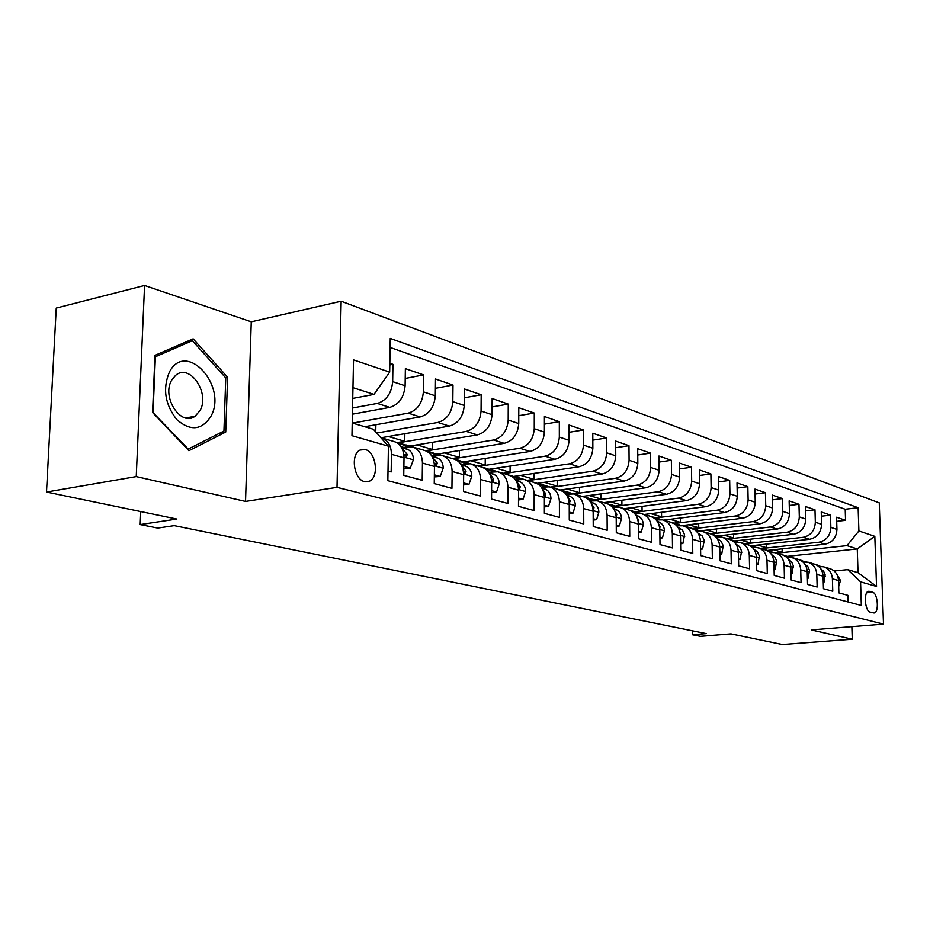 <?xml version="1.0" encoding="UTF-8"?>
<svg xmlns="http://www.w3.org/2000/svg" width="930" height="930" viewBox="0 0 930 930"><rect width="100%" height="100%" fill="white"/><g stroke="black" fill="none" stroke-linecap="round" stroke-linejoin="round"><path stroke-width="1.4" d="M364.618 481.624L369.28 481.24C379.417 477.45 376.15 451.841 365.234 449.55L360.073 450.05C350.203 454.293 353.853 479.659 364.618 481.624M144.569 285.464L56.242 308.074L46.5 492.04L136.245 476.59L245.532 501.421L337.009 487.355L341.147 301.215L251.263 321.815L144.569 285.464L136.245 476.59M337.009 487.355L883.5 624.123L879.257 502.863L341.147 301.215M883.5 624.123L811.227 629.912L852.264 639.236L851.857 626.657M852.264 639.236L782.397 644.537L730.968 633.876L700.383 636.353L692.327 634.748L706.207 633.609L174.247 525.648L157.763 528.089L140.186 524.578L176.874 519.056L46.5 492.04M388.008 471.08L391.17 471.94L391.46 454.317L404.015 457.862C403.725 448.958 400.295 443.482 393.727 441.436L382.37 438.123M404.015 457.862L403.748 475.335L422.208 480.322L422.441 463.059L434.461 466.453C434.147 457.734 430.73 452.364 424.208 450.329L413.362 447.167M434.461 466.453L434.252 483.577L451.945 488.355L452.12 471.44L463.651 474.695C463.314 466.151 459.908 460.873 453.433 458.862L443.075 455.84M463.651 474.695L463.5 491.482L480.473 496.062L480.589 479.485L491.645 482.6C491.296 474.219 487.901 469.034 481.484 467.034L471.58 464.151M491.645 482.6L491.552 499.061L507.85 503.456L507.908 487.192L518.545 490.191C518.161 481.973 514.79 476.869 508.431 474.893L498.945 472.126M518.545 490.191L518.487 506.339L534.146 510.57L534.169 494.609L544.387 497.492C543.98 489.424 540.632 484.402 534.32 482.449L525.241 479.799M544.387 497.492L544.375 513.325L559.43 517.394L559.407 501.735L569.241 504.513C568.823 496.585 565.487 491.656 559.232 489.715L550.525 487.18M569.241 504.513L569.276 520.056L583.761 523.974L583.703 508.594L593.154 511.268C592.736 503.49 589.411 498.631 583.215 496.713L574.868 494.272M593.154 511.268L593.235 526.531L607.185 530.298L607.092 515.197L616.206 517.778C615.753 510.128 612.463 505.35 606.313 503.444L598.304 501.107M616.206 517.778L616.311 532.762L629.75 536.401L629.622 521.567L638.41 524.043C637.957 516.534 634.679 511.837 628.587 509.942L620.891 507.699M638.41 524.043L638.55 538.772L651.512 542.283L651.349 527.694L659.835 530.088C659.358 522.707 656.115 518.08 650.082 516.208L642.677 514.058M659.835 530.088L659.998 544.573L672.506 547.944L672.32 533.622L680.504 535.924C680.028 528.67 676.796 524.113 670.821 522.265L663.706 520.184M680.504 535.924L680.702 550.165L692.78 553.431L692.559 539.33L700.464 541.562C699.976 534.425 696.779 529.937 690.851 528.101L684.003 526.113M700.464 541.562L700.685 555.57L712.357 558.721L712.124 544.852L719.762 547.014C719.262 539.993 716.077 535.564 710.206 533.75L703.615 531.832M719.762 547.014L720.006 560.778L731.282 563.836L731.027 550.2L738.408 552.281C737.909 545.364 734.746 541.016 728.934 539.214L722.575 537.366M738.408 552.281L738.676 565.824L749.592 568.776L749.301 555.361L756.45 557.372C755.939 550.572 752.8 546.282 747.046 544.492L740.919 542.713M756.45 557.372L756.741 570.706L767.297 573.566L766.994 560.348L773.911 562.301C773.4 555.605 770.284 551.374 764.576 549.607L758.671 547.886M773.911 562.301L774.225 575.438L784.443 578.193L784.13 565.184L790.826 567.079C790.302 560.488 787.222 556.314 781.56 554.559L775.864 552.908M790.826 567.079L791.151 580.006L801.056 582.68L800.718 569.881L807.217 571.706C806.682 565.207 803.625 561.092 798.021 559.36L792.523 557.756M807.217 571.706L807.554 584.435L817.156 587.028L816.796 574.415L823.096 576.193C822.562 569.788 819.528 565.731 813.971 564.022L808.67 562.476M823.096 576.193L823.457 588.737L832.769 591.248L832.397 578.82C831.862 572.473 828.839 568.451 823.317 566.742L818.819 566.568M767.75 550.397L825.015 544.166C832.455 542.539 836.43 537.633 836.942 529.426L836.57 517.231L845.556 520.323L836.698 521.346M761.379 548.549L818.877 542.237C826.352 540.597 830.339 535.657 830.862 527.403L830.49 515.139L821.364 516.22M830.49 515.139L821.237 511.942L821.597 524.322C821.074 532.646 817.052 537.645 809.53 539.295L751.626 545.736M734.944 540.935L793.569 534.285C801.16 532.588 805.229 527.508 805.775 519.056L805.438 506.501L814.982 509.791L805.554 510.93M717.669 535.994L777.108 529.112C784.781 527.368 788.896 522.207 789.465 513.627L789.14 500.875L798.975 504.269L789.256 505.478M699.837 530.914L760.124 523.776C767.878 521.986 772.04 516.743 772.621 508.024L772.319 495.086L782.467 498.585L772.435 499.852M681.934 525.601L742.593 518.254C750.417 516.441 754.637 511.093 755.241 502.247L754.951 489.099L765.437 492.714L755.055 494.051M663.509 520.126L724.482 512.57C732.387 510.698 736.653 505.269 737.281 496.271L737.013 482.914L747.848 486.646L737.118 488.064M644.176 514.488L705.765 506.687C713.752 504.769 718.076 499.236 718.727 490.098L718.483 476.532L729.678 480.392L718.576 481.891M624.448 508.652L686.421 500.607C694.489 498.643 698.86 493.005 699.534 483.716L699.313 469.929L710.892 473.916L699.407 475.497M603.988 502.607L666.403 494.307C674.552 492.296 678.981 486.564 679.679 477.113L679.481 463.094L691.467 467.22L679.563 468.906M582.645 496.388L645.676 487.797C653.906 485.727 658.394 479.88 659.126 470.266L658.952 456.014L671.355 460.292L659.021 462.082M560.546 489.959L624.204 481.054C632.528 478.927 637.073 472.963 637.829 463.187L637.689 448.69L650.535 453.119L637.748 455.014M537.691 483.286L601.966 474.056C610.371 471.87 614.963 465.802 615.753 455.84L615.648 441.087L628.971 445.679L615.695 447.702M514.069 476.369L578.89 466.802C587.376 464.558 592.038 458.362 592.852 448.225L592.782 433.217L606.604 437.972L592.817 440.134M489.447 469.208L554.943 459.281C563.522 456.967 568.242 450.643 569.09 440.32L569.055 425.033L583.401 429.974L569.067 432.287M464 461.768L530.065 451.457C538.737 449.074 543.515 442.622 544.399 432.113L544.41 416.535L559.314 421.674L544.41 424.138M437.553 454.049L504.223 443.343C512.976 440.878 517.812 434.287 518.742 423.569L518.789 407.712L534.285 413.048L518.766 415.687M410.014 446.028L477.334 434.891C486.181 432.345 491.087 425.615 492.051 414.687L492.144 398.528L508.257 404.085L492.098 406.922M381.428 437.693L449.353 426.091C458.281 423.476 463.256 416.594 464.256 405.445L464.407 388.973L481.182 394.75L464.326 397.796M364.711 426.707L420.197 416.931C429.218 414.222 434.252 407.189 435.31 395.82L435.507 379.01L452.991 385.032L435.391 388.322M352.412 414.187L389.798 407.375C398.9 404.573 404.004 397.377 405.108 385.776L405.364 368.629L423.603 374.906L405.224 378.452M422.441 463.059C422.139 454.27 418.709 448.853 412.176 446.819L403.481 447.388M452.12 471.44C451.794 462.826 448.388 457.514 441.89 455.491L433.287 456.014M480.589 479.485C480.24 471.033 476.846 465.802 470.406 463.803L461.896 464.291M507.908 487.192C507.548 478.904 504.165 473.777 497.783 471.789L489.354 472.242M534.169 494.609C533.774 486.483 530.414 481.426 524.09 479.462L515.755 479.88M559.407 501.735C559 493.76 555.663 488.785 549.386 486.843L541.272 487.204M583.703 508.594C583.273 500.759 579.948 495.876 573.729 493.946L566.01 494.237M607.092 515.197C606.651 507.501 603.349 502.7 597.176 500.782L589.818 501.014M629.622 521.567C629.168 513.999 625.89 509.268 619.775 507.373L612.742 507.548M651.349 527.694C650.895 520.265 647.629 515.604 641.572 513.732L634.853 513.848M672.32 533.622C671.844 526.31 668.612 521.73 662.613 519.87L656.173 519.94M692.559 539.33C692.083 532.146 688.863 527.635 682.922 525.787L676.761 525.822M712.124 544.852C711.624 537.784 708.439 533.343 702.545 531.518L696.64 531.518M712.531 534.587L717.53 536.819L715.856 537.017M749.301 555.361C748.801 548.514 745.651 544.19 739.873 542.399L734.433 542.341M766.994 560.348C766.483 553.606 763.356 549.351 757.636 547.584L752.405 547.491M784.13 565.184C783.606 558.546 780.514 554.35 774.83 552.606L769.808 552.49M800.718 569.881C800.195 563.336 797.126 559.197 791.5 557.465L786.652 557.326M816.796 574.415C816.273 567.974 813.227 563.894 807.647 562.173L802.985 562.022M872.631 592.247L868.655 591.294C863.435 591.399 864.842 611.289 870.143 612.114L874.026 612.998C879.245 612.94 877.897 593.201 872.631 592.247L866.737 592.782M352.226 423.011L373.349 429.265L388.426 446.179L387.845 480.671L861.343 605.477L860.564 581.855L847.718 569.637L834.175 570.985M388.426 446.179L351.959 435.693L353.54 359.887L389.682 372.128L390.251 338.415L858.134 507.699L858.902 530.96L874.828 536.354L876.548 586.446L860.564 581.855M352.54 408.003L377.266 403.434L389.798 407.375M352.517 423.103L408.189 413.153L420.197 416.931M376.72 433.043L437.832 422.476L449.353 426.091M398.784 442.726L466.279 431.415L477.334 434.891M426.579 450.899L493.598 439.995L504.223 443.343M453.166 458.781L519.847 448.248L530.065 451.457M479.031 466.325L545.108 456.188L554.943 459.281M503.955 473.591L569.416 463.826L578.89 466.802M527.984 480.601L592.829 471.185L601.966 474.056M551.165 487.367L615.404 478.287L624.204 481.054M573.519 493.9L637.178 485.123L645.676 487.797M595.293 500.177L658.196 491.738L666.403 494.307M616.381 506.257L678.493 498.108L686.421 500.607M636.655 512.139L698.105 504.281L705.765 506.687M656.15 517.859L717.077 510.233L724.482 512.57M675.075 523.381L735.421 516.01L742.593 518.254M693.443 528.728L753.184 521.591L760.124 523.776M711.252 533.901L770.377 526.996L777.108 529.112M728.411 538.947L787.047 532.227L793.569 534.285M745.186 543.806L803.206 537.308L809.53 539.295M845.556 520.323L845.207 509.256L390.1 347.425M377.266 403.434C386.403 400.598 391.542 393.332 392.669 381.625L392.948 364.339L389.833 363.27M423.603 374.906L423.382 391.844C422.301 403.306 417.245 410.409 408.189 413.153M452.991 385.032L452.817 401.644C451.794 412.874 446.795 419.814 437.832 422.476M481.182 394.75L481.066 411.037C480.089 422.046 475.16 428.846 466.279 431.415M508.257 404.085L508.199 420.058C507.257 430.857 502.386 437.507 493.598 439.995M534.285 413.048L534.262 428.73C533.355 439.332 528.554 445.83 519.847 448.248M559.314 421.674L559.325 437.077C558.465 447.47 553.722 453.84 545.108 456.188M583.401 429.974L583.459 445.098C582.622 455.305 577.949 461.547 569.416 463.826M606.604 437.972L606.697 452.829C605.895 462.861 601.28 468.976 592.829 471.185M628.971 445.679L629.087 460.28C628.32 470.127 623.763 476.137 615.404 478.287M650.535 453.119L650.698 467.465C649.954 477.148 645.455 483.03 637.178 485.123M671.355 460.292L671.541 474.405C670.832 483.914 666.38 489.692 658.196 491.738M691.467 467.22L691.676 481.101C690.99 490.459 686.596 496.132 678.493 498.108M710.892 473.916L711.125 487.564C710.462 496.771 706.126 502.34 698.105 504.281M729.678 480.392L729.934 493.83C729.294 502.874 725.005 508.35 717.077 510.233M747.848 486.646L748.127 499.875C747.511 508.791 743.279 514.162 735.421 516.01M765.437 492.714L765.739 505.734C765.146 514.511 760.961 519.789 753.184 521.591M782.467 498.585L782.793 511.407C782.223 520.044 778.085 525.241 770.377 526.996M798.975 504.269L799.312 516.906C798.754 525.404 794.673 530.519 787.047 532.227M814.982 509.791L815.331 522.23C814.796 530.612 810.751 535.634 803.206 537.308M848.114 601.989L847.904 595.34L838.883 592.898L838.5 580.541C837.965 574.229 834.954 570.23 829.455 568.532L824.317 567.033M847.718 569.637L858.03 572.694L857.262 548.921L846.963 545.631L858.902 530.96M787.106 556.361L857.262 548.921L874.828 536.354M777.108 553.152L846.963 545.631M140.744 511.57L140.186 524.578M692.269 630.784L692.327 634.748M352.737 398.412L374 394.401L352.958 387.671M845.207 509.256L858.134 507.699M782.107 548.84L782.188 552.269L776.306 552.908M782.188 552.269L773.632 549.758M392.948 364.339L389.798 364.967M766.401 544.097L766.483 547.654L760.531 548.316M766.483 547.654L757.659 545.061M750.231 539.202L750.312 542.899L744.337 543.573M750.312 542.899L741.198 540.225M733.572 534.157L733.642 538.005L727.644 538.691M733.642 538.005L724.238 535.238M716.391 528.949L716.46 532.948L710.322 533.669M716.46 532.948L706.742 530.088M698.674 523.578L698.744 527.74L692.629 528.473M698.744 527.74L688.688 524.787M680.4 518.033L680.458 522.369L674.227 523.125M680.458 522.369L670.065 519.312M661.521 512.291L661.579 516.813L655.29 517.603M661.579 516.813L650.814 513.651M717.553 536.819L721.517 537.052C727.353 538.854 730.527 543.236 731.027 550.2M642.025 506.362L642.072 511.082L635.736 511.895M642.072 511.082L630.935 507.803M621.879 500.235L621.914 505.153L615.567 505.99M621.914 505.153L610.382 501.758M601.047 493.888L601.071 499.026L594.561 499.898M601.071 499.026L589.12 495.504M579.495 487.308L579.506 492.691L572.706 493.621M579.506 492.691L567.102 489.041M557.175 480.485L557.186 486.123L550.293 487.099M557.186 486.123L544.306 482.333M534.064 473.417L534.053 479.322L527.077 480.333M534.053 479.322L520.684 475.393M510.105 466.081L510.082 472.277L503.037 473.324M510.082 472.277L496.19 468.185M485.251 458.455L485.216 464.965L478.101 466.058M485.216 464.965L470.766 460.71M459.467 450.527L459.397 457.374L452.236 458.502M459.397 457.374L444.366 452.957M432.683 442.285L432.59 449.492L425.359 450.666M432.59 449.492L416.942 444.889M404.841 433.694L404.724 441.297L397.796 442.459M404.724 441.297L388.415 436.496M375.871 424.743L375.743 431.95M389.682 372.128L374 394.401M380.882 437.716L381.172 437.774C387.764 439.832 391.193 445.342 391.46 454.317M858.03 572.694L876.548 586.446M245.532 501.421L251.263 321.815M152.567 412.49L188.883 450.701L225.734 432.043L227.606 377.255L193.149 338.834L154.973 355.365L152.567 412.49M225.548 377.685L227.606 377.255M219.747 433.148L225.734 432.043M838.686 586.586L840.511 580.46L836.279 573.392M820.551 566.44L812.994 563.615M809.519 562.72L803.474 561.209M814.203 564.08L811.169 563.092M808.24 562.231L812.436 563.568M819.679 566.486L817.365 565.463M818.354 566.172L819.167 566.533M210.703 416.687C228.338 386.566 186.279 339.578 169.434 371.988C162.494 388.531 164.947 404.411 176.805 419.604C190.301 431.299 201.589 430.323 210.703 416.687M199.973 410.618C210.378 393.262 189.72 362.863 175.619 375.348L171.713 380.091C161.239 397.075 181.106 427.242 195.126 416.198L199.973 410.618M153.055 412.06L155.38 356.771L192.347 340.717L225.769 377.929L223.944 431.032L188.22 449.074L152.59 412.153M184.884 342.414L192.347 340.717M187.465 449.213L188.22 449.074M823.271 582.331L823.957 582.517L825.143 574.821L823.631 571.264L820.818 568.881M804.962 561.871L797.487 559.093M793.871 558.151L787.71 556.628M798.672 559.546L795.627 558.558M792.581 557.663L796.882 559.035M804.043 561.906L801.032 560.581M802.253 561.406L803.52 561.964M823.283 582.587L823.957 582.517M807.38 577.937L808.217 578.169L809.46 570.334L807.856 566.637L804.892 564.231M788.896 557.151L781.502 554.431M777.747 553.455L771.458 551.909M783.107 555.059L779.596 553.873M776.445 552.955L780.851 554.361M787.931 557.198L783.827 555.373M785.629 556.466L787.396 557.244M807.391 578.251L808.217 578.169M790.988 573.403L792 573.682L793.29 565.719L791.663 561.952L788.466 559.453M772.319 552.292L765.018 549.618M761.124 548.607L754.695 547.038M771.319 552.327L763.077 549.06M759.81 548.096L764.321 549.537M768.424 551.351L770.749 552.385M791 573.787L792 573.682M774.062 568.73L775.248 569.055L776.62 560.976L774.969 557.163L771.516 554.513M755.23 547.282L748.022 544.666M743.977 543.597L737.397 542.016M754.172 547.305L746.046 544.085M742.64 543.097L747.22 544.538M750.615 546.05L753.579 547.363M774.074 569.172L775.248 569.055M756.59 563.894L757.973 564.278L759.403 556.082L757.322 551.676L754.009 549.421M737.583 542.097L730.48 539.54M734.909 542.283L733.91 541.841M726.272 538.435L721.668 537.087M736.467 542.12L728.457 538.958M724.923 537.924L729.573 539.388M732.108 540.504L735.851 542.178M756.602 564.417L757.973 564.278M738.536 558.907L740.117 559.349L741.617 551.025L739.524 546.561L735.921 544.143M719.355 536.75L712.368 534.262M716.565 536.936L715.065 536.261M707.986 533.099L703.371 531.751M718.181 536.761L710.299 533.657M706.626 532.588L711.834 534.273M738.548 559.511L740.117 559.349M719.878 553.745L721.668 554.245L723.249 545.805L721.134 541.26L717.216 538.702M700.534 531.228L693.652 528.798M697.593 531.402L695.559 530.484M689.095 527.589L684.352 526.217M699.279 531.228L691.548 528.194M687.723 527.066L698.604 531.286M719.518 544.48L719.157 542.876M719.89 554.443L721.668 554.245M700.581 548.409L702.603 548.979L704.254 540.4L702.127 535.796L697.872 533.053M681.074 525.508L674.32 523.148M677.982 525.683L675.343 524.497M669.565 521.893L664.787 520.498M679.737 525.497L672.158 522.532M668.182 521.37L679.028 525.555M700.302 539.493L699.534 536.319M700.592 549.2L702.603 548.979M680.597 542.888L682.864 543.515L684.596 534.82L682.469 530.135L677.865 527.217M660.951 519.603L654.313 517.312M657.684 519.754L654.383 518.266M649.361 516.01L644.537 514.604M659.521 519.568L652.104 516.685M647.978 515.464L658.777 519.626M680.388 534.122L679.295 529.891M680.609 543.783L682.864 543.515M659.916 537.18L662.439 537.877L664.415 530.623C664.16 526.566 662.474 523.753 659.347 522.172L657.138 521.172M640.131 513.488L633.621 511.279M636.678 513.616L632.609 511.779M628.459 509.907L623.588 508.489M638.596 513.43L631.354 510.64M627.053 509.361L637.806 513.488M659.742 528.461L660.021 526.613L658.405 523.427M659.928 538.168L662.439 537.877M638.48 531.251L641.282 532.03L643.351 524.659C643.095 520.533 641.398 517.673 638.259 516.08L635.655 514.895M618.578 507.164L612.184 505.025M614.904 507.269L609.941 505.013M606.697 503.549L601.896 502.165M616.915 507.071L609.871 504.374M605.395 503.037L616.079 507.117M638.329 522.532L638.805 520.556L636.783 516.836M638.492 532.367L641.282 532.03M616.253 525.101L619.357 525.962L621.519 518.475C621.275 514.29 619.566 511.384 616.392 509.756L613.382 508.396M596.269 500.607L589.992 498.55M592.34 500.677L586.144 497.852M584.389 497.05L579.413 495.609M594.456 500.48L587.621 497.875M582.947 496.492L593.573 500.526M616.288 516.301L616.834 514.29L614.404 510.093M616.264 526.345L619.357 525.962M593.201 518.731L596.618 519.672L598.874 512.07C598.641 507.803 596.921 504.851 593.724 503.211L590.283 501.642M573.159 493.83L566.975 491.831M568.928 493.83L556.117 488.808M571.159 493.644L564.545 491.145M559.662 489.703L570.218 493.679M593.27 509.849L594.038 507.78L591.213 503.165M593.201 520.114L596.618 519.672M569.253 512.116L573.008 513.151L575.379 505.42C575.159 501.084 573.426 498.073 570.195 496.411L566.289 494.621M549.223 486.809L543.097 484.867M544.62 486.727L531.925 481.752M546.98 486.541L540.609 484.17M535.517 482.658L545.98 486.564M569.183 503.025L570.381 501.026L567.172 496.027M569.253 513.639L573.008 513.151M544.375 505.246L548.502 506.373L550.99 498.515C550.769 494.097 549.037 491.04 545.771 489.354L541.365 487.32M524.45 479.555L518.312 477.636M519.37 479.345L506.827 474.428M521.881 479.171L515.755 476.916M510.442 475.335L520.8 479.183M544.317 495.911L545.201 496.109L545.805 494.016L542.202 488.657M544.375 506.931L548.502 506.373M518.522 498.096L523.02 499.34L525.636 491.342C525.427 486.832 523.683 483.728 520.393 482.019L515.441 479.729M499.003 472.149L492.575 470.127M493.121 471.673L480.74 466.825M495.806 471.51L489.936 469.394M484.379 467.732L494.632 471.51M518.475 488.448L519.649 488.843L520.265 486.727L516.266 481.031M518.51 499.956L523.02 499.34M491.598 490.656L496.527 492.017L499.271 483.879C499.073 479.287 497.318 476.125 494.004 474.393L488.459 471.824M472.452 464.407L465.802 462.315M465.814 463.686L453.7 458.92M491.586 492.633L496.527 492.017M468.697 463.547L463.105 461.571M457.293 459.827L467.418 463.524M491.575 480.624L493.074 481.287L493.702 479.148L489.308 473.138M463.57 482.903L468.941 484.391L471.824 476.114C471.638 471.429 469.883 468.22 466.546 466.465L460.373 463.582M444.831 456.339L437.96 454.189M437.391 455.363L425.394 450.678M463.559 484.925L468.941 484.391M440.495 455.258L435.182 453.422M429.09 451.596L439.088 455.2M463.547 472.37L465.407 473.417L466.058 471.266L461.257 464.942M434.357 474.835L440.216 476.451L443.238 468.023C443.064 463.245 441.308 459.978 437.949 458.199L431.078 454.979M416.07 447.958L408.968 445.726M407.759 446.691L395.575 442.041M434.333 476.892L440.216 476.451M411.141 446.632L406.108 444.947M399.726 443.029L409.584 446.54M434.322 463.64L436.6 465.221L437.251 463.047L432.031 456.432M403.887 466.407L410.258 468.162L413.443 459.583C413.28 454.724 411.513 451.387 408.131 449.585L400.528 446.005M386.101 439.216L380.661 437.472M403.853 468.511L410.258 468.162M403.783 454.247L406.561 456.665L407.224 454.479L401.539 447.539M818.877 542.237L825.015 544.166M830.862 527.403L836.942 529.426M392.669 381.625L405.108 385.776M423.382 391.844L435.31 395.82M452.817 401.644L464.256 405.445M481.066 411.037L492.051 414.687M508.199 420.058L518.742 423.569M534.262 428.73L544.399 432.113M559.325 437.077L569.09 440.32M583.459 445.098L592.852 448.225M606.697 452.829L615.753 455.84M629.087 460.28L637.829 463.187M650.698 467.465L659.126 470.266M671.541 474.405L679.679 477.113M691.676 481.101L699.534 483.716M711.125 487.564L718.727 490.098M729.934 493.83L737.281 496.271M748.127 499.875L755.241 502.247M765.739 505.734L772.621 508.024M782.793 511.407L789.465 513.627M799.312 516.906L805.775 519.056M815.331 522.23L821.597 524.322M832.397 578.82L838.5 580.541M868.05 591.48L869.445 591.352M838.476 580.041L840.476 580.611M815.552 564.533L817.517 565.103M823.073 575.693L825.27 576.309M799.614 559.883L802.102 560.604M807.194 571.194L809.588 571.88M783.176 555.082L786.222 555.977M790.802 566.556L793.418 567.3M766.692 550.281L769.854 551.199M773.888 561.778L776.736 562.58M749.708 545.329L752.975 546.282M756.427 556.838L759.519 557.709M732.177 540.214L735.549 541.202M738.385 551.734L741.745 552.687M714.077 534.936L717.565 535.947M736.037 544.329L736.851 544.562M719.739 546.456L723.366 547.491M695.384 529.484L698.988 530.53M717.379 538.935L718.437 539.249M700.453 541.004L704.37 542.109M676.063 523.846L679.784 524.927M672.518 522.811L673.704 523.16M698.081 533.367L699.407 533.75M680.481 535.355L684.713 536.552M656.08 518.022L659.928 519.138M651.802 516.766L653.627 517.301M678.11 527.589L679.725 528.054M659.812 529.507L664.369 530.798M635.399 511.988L639.375 513.151M630.331 510.512L632.865 511.244M657.429 521.614L659.347 522.172M638.399 523.451L643.304 524.834M613.986 505.746L618.113 506.943M608.069 504.014L611.359 504.978M636.004 515.429L638.259 516.08M638.061 520.649L638.805 520.556M616.183 517.173L621.461 518.661M591.794 499.271L596.072 500.514M584.982 497.283L589.085 498.48M613.788 509.012L616.392 509.756M615.869 514.406L616.834 514.29M593.142 510.651L598.827 512.256M568.8 492.563L573.054 493.807M561.499 490.436L565.986 491.738M590.748 502.351L593.724 503.211M592.852 507.931L594.038 507.78M569.23 503.886L575.321 505.618M544.933 485.611L548.712 486.704M537.354 483.391L542.016 484.751M566.823 495.434L570.195 496.411M568.951 501.224L570.381 501.026M544.375 496.853L550.932 498.713M520.172 478.38L523.404 479.322M512.302 476.09L517.138 477.497M541.969 488.25L545.771 489.354M544.12 494.249L545.805 494.016M518.533 489.552L525.566 491.54M494.435 470.882L497.085 471.65M486.262 468.488L491.284 469.964M516.127 480.787L520.393 482.019M518.301 487.018L520.265 486.727M491.645 481.938L499.201 484.077M467.685 463.082L469.708 463.663M459.176 460.594L464.407 462.117M489.25 473.021L494.004 474.393M491.435 479.485L493.702 479.148M463.64 474.021L471.754 476.311M439.855 454.956L441.192 455.351M430.997 452.375L436.437 453.968M461.245 464.93L466.546 466.465M463.466 471.661L466.058 471.266M434.461 465.767L443.168 468.232M410.874 446.505L411.467 446.679M401.644 443.819L407.317 445.47M432.38 456.595L437.949 458.199M434.298 463.512L437.251 463.047M404.015 457.153L413.362 459.804M402.33 447.911L408.131 449.585M404.108 454.979L407.224 454.479M365.595 481.81L369.28 481.24M185.861 417.989L195.126 416.198"/></g></svg>
